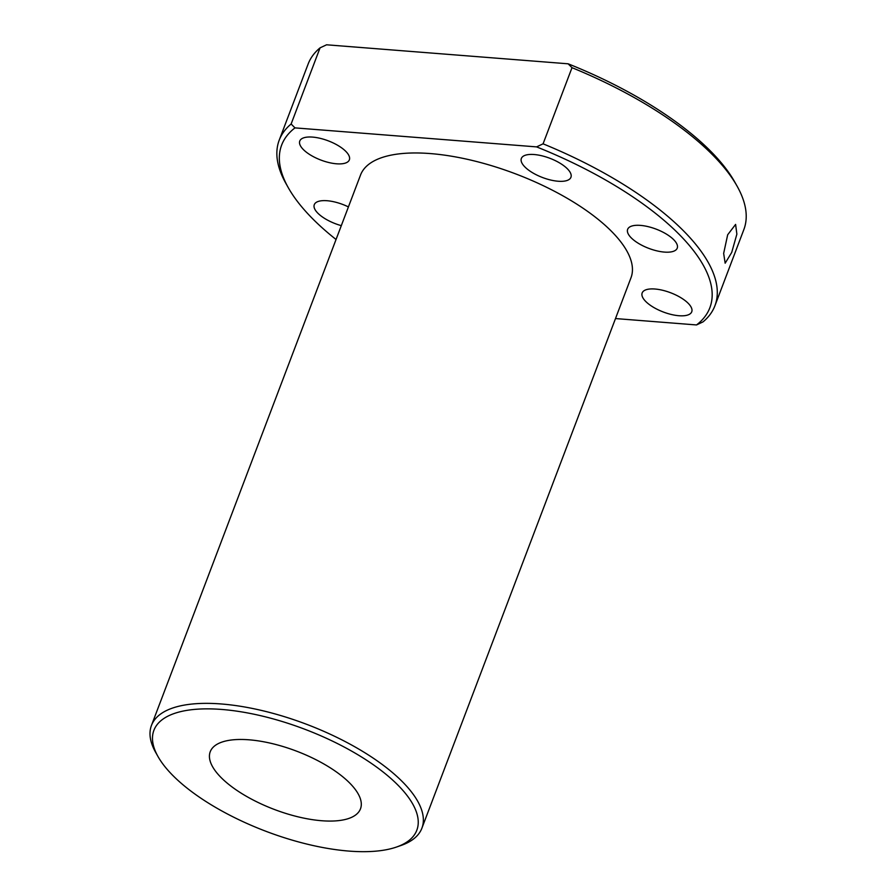 <?xml version="1.0" encoding="UTF-8"?>
<svg xmlns="http://www.w3.org/2000/svg" width="896" height="896" viewBox="0 0 896 896"><rect width="100%" height="100%" fill="white"/><g stroke="black" fill="none" stroke-linecap="round" stroke-linejoin="round"><path stroke-width="1.34" d="M727.675 234.774L735.605 224.403L736.87 234.147L731.707 252.459L725.155 263.2L723.654 253.411L727.675 234.774M336.56 163.8A26.522 10.293 20.8 0 1 310.229 154.862A26.522 10.293 20.8 0 1 299.768 141.03A26.522 10.293 20.8 0 1 312.57 137.099A26.522 10.293 20.8 0 1 338.901 146.037A26.522 10.293 20.8 0 1 349.35 159.869A26.522 10.293 20.8 0 1 336.56 163.8M341.309 225.646A26.522 10.293 20.8 0 1 314.283 204.669A26.522 10.293 20.8 0 1 327.074 200.726A26.522 10.293 20.8 0 1 348.421 206.92M534.15 154.526A26.522 10.293 -159.2 0 0 521.349 158.469A26.522 10.293 -159.2 0 0 531.81 172.29A26.522 10.293 -159.2 0 0 558.141 181.238A26.522 10.293 -159.2 0 0 570.931 177.307A26.522 10.293 -159.2 0 0 560.482 163.475A26.522 10.293 -159.2 0 0 534.15 154.526M640.438 225.389A26.522 10.293 -159.2 0 0 627.648 229.32A26.522 10.293 -159.2 0 0 638.098 243.152A26.522 10.293 -159.2 0 0 664.429 252.09A26.522 10.293 -159.2 0 0 677.23 248.158A26.522 10.293 -159.2 0 0 666.77 234.326A26.522 10.293 -159.2 0 0 640.438 225.389M654.954 289.016A26.522 10.293 -159.2 0 0 642.163 292.958A26.522 10.293 -159.2 0 0 652.613 306.779A26.522 10.293 -159.2 0 0 678.944 315.728A26.522 10.293 -159.2 0 0 691.746 311.786A26.522 10.293 -159.2 0 0 681.285 297.965A26.522 10.293 -159.2 0 0 654.954 289.016M348.981 851.088A140.638 54.6 -159.2 0 0 396.424 847.067A140.638 54.6 -159.2 0 0 383.107 771.994A140.638 54.6 -159.2 0 0 221.749 709.453A140.638 54.6 -159.2 0 0 157.965 756.482A140.638 54.6 -159.2 0 0 348.981 851.088M157.965 756.482L155.635 752.338A144.659 56.157 20.8 0 1 151.458 725.446A144.659 56.157 20.8 0 1 221.245 703.965A144.659 56.157 20.8 0 1 364.874 752.752A144.659 56.157 20.8 0 1 421.904 828.173A144.659 56.157 20.8 0 1 400.915 845.51L396.424 847.067M151.458 725.446L360.528 175.045A144.659 56.157 20.8 0 1 430.326 153.574A144.659 56.157 20.8 0 1 573.955 202.35A144.659 56.157 20.8 0 1 630.986 277.782L421.904 828.173M321.709 820.736A80.36 31.203 20.8 0 1 241.92 793.632A80.36 31.203 20.8 0 1 210.235 751.733A80.36 31.203 20.8 0 1 249.01 739.805A80.36 31.203 20.8 0 1 328.81 766.909A80.36 31.203 20.8 0 1 360.494 808.808A80.36 31.203 20.8 0 1 321.709 820.736M696.517 324.946A229.04 88.917 -159.2 0 0 536.581 146.888L294.986 127.882A229.04 88.917 -159.2 0 0 288.277 187.667L285.947 183.523A233.05 90.485 20.8 0 1 279.205 140.19A233.05 90.485 20.8 0 1 291.122 124.006L320.051 47.858L326.547 44.8L568.142 63.806A229.04 88.917 20.8 0 1 734.798 182.078L737.128 186.211A233.05 90.485 -159.2 0 0 572.006 67.682L543.077 143.83A233.05 90.485 20.8 0 1 714.941 305.704A233.05 90.485 20.8 0 1 703.013 321.888L696.517 324.946L615.485 318.562M288.277 187.667A229.04 88.917 -159.2 0 0 336.045 239.49M714.941 305.704L743.859 229.555A233.05 90.485 -159.2 0 0 737.128 186.211M320.051 47.858A233.05 90.485 -159.2 0 0 308.134 64.03L279.205 140.19M291.122 124.006L294.986 127.882M536.581 146.888L543.077 143.83M572.006 67.682L568.142 63.806"/></g></svg>
